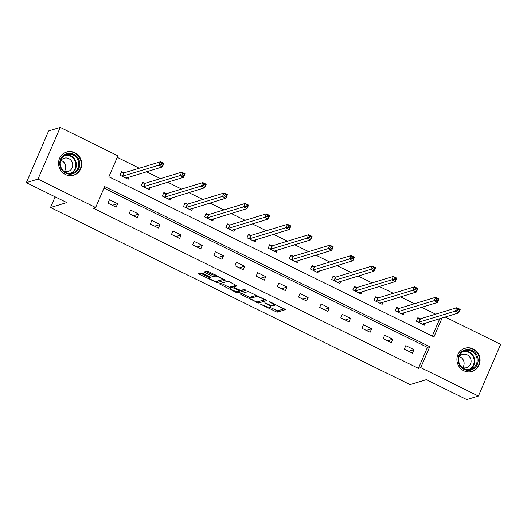 <?xml version="1.0" encoding="UTF-8"?>
<svg xmlns="http://www.w3.org/2000/svg" width="527" height="527" viewBox="0 0 527 527"><rect width="100%" height="100%" fill="white"/><g stroke="black" fill="none" stroke-linecap="round" stroke-linejoin="round"><path stroke-width="0.79" d="M260.529 304.171L277.083 312.215L285.37 309.659L270.272 301.945L268.968 301.622L271.464 303.045A4.888 1.014 -156.7 0 1 274.488 305.416A4.888 1.014 -156.7 0 1 274.264 305.588L273.579 305.792A4.888 1.014 -156.7 0 1 267.861 304.138L264.778 302.873L267.222 304.336A4.888 1.014 -156.7 0 1 270.246 306.714A4.888 1.014 -156.7 0 1 270.022 306.879L269.337 307.089A4.888 1.014 -156.7 0 1 263.612 305.436L260.529 304.171M74.834 152.725A12.134 11.522 -106.9 0 1 81.698 164.615A12.134 11.522 -106.9 0 1 73.675 175.227A12.134 11.522 -106.9 0 1 65.44 174.523A12.134 11.522 -106.9 0 1 58.576 162.632A12.134 11.522 -106.9 0 1 66.6 152.013A12.134 11.522 -106.9 0 1 74.834 152.725M473.18 348.94A12.134 11.522 -106.9 0 1 480.051 360.83A12.134 11.522 -106.9 0 1 472.021 371.443A12.134 11.522 -106.9 0 1 463.793 370.738A12.134 11.522 -106.9 0 1 456.929 358.847A12.134 11.522 -106.9 0 1 464.952 348.228A12.134 11.522 -106.9 0 1 473.18 348.94M202.803 273.421L201.011 272.907L198.705 273.605L199.581 274.402L217.084 282.663L225.372 280.107L208.712 271.622L206.92 271.102L204.068 272.004L211.742 276.062L213.527 276.576L214.911 276.155A4.084 0.85 -156.7 0 1 219.252 277.334A4.084 0.85 -156.7 0 1 222.223 279.527A4.084 0.85 -156.7 0 1 222.032 279.666L216.623 281.313A4.084 0.85 -156.7 0 1 212.276 280.14A4.084 0.85 -156.7 0 1 209.311 277.946A4.084 0.85 -156.7 0 1 209.502 277.808L210.471 277.479L209.529 276.734L202.803 273.421M445.144 317.004L500.65 344.342L478.384 396.047L466.757 399.585L426.33 379.671L410.052 384.631L50.506 207.533L66.784 202.572L26.35 182.658L37.977 179.114L60.243 127.415L117.903 155.814L108.878 176.776L433.958 336.905L442.133 317.926M478.384 396.047L420.724 367.642L429.749 346.68L104.662 186.558L95.637 207.513L37.977 179.114M95.637 207.513L93.312 208.224L418.398 368.353L420.724 367.642M240.128 294.007L258.507 303.065L266.787 300.509L248.342 291.503L240.128 294.007M236.004 292.347L219.344 283.862L227.631 281.306L229.423 281.82L237.091 285.878L233.619 286.998L234.561 287.742L240.813 290.456L244.284 289.395L246.195 290.278L237.796 292.86L236.004 292.347L236.379 291.477M55.118 196.828L50.506 207.533M418.398 368.353L427.423 347.392L104.003 188.086M413.952 349.645L405.81 345.64L404.308 349.131L412.45 353.143L413.952 349.645L408.642 351.265M392.786 339.223L384.644 335.212L383.142 338.703L391.284 342.715L392.786 339.223L387.477 340.844M371.621 328.795L363.478 324.79L361.977 328.281L370.119 332.287L371.621 328.795L366.311 330.416M350.455 318.374L342.313 314.362L340.811 317.853L348.953 321.865L350.455 318.374L345.145 319.988M329.289 307.946L321.147 303.934L319.645 307.432L327.787 311.437L329.289 307.946L323.98 309.566M308.124 297.518L299.982 293.513L298.48 297.004L306.622 301.016L308.124 297.518L302.814 299.138M286.958 287.096L278.816 283.085L277.314 286.576L285.456 290.588L286.958 287.096L281.649 288.71M265.792 276.668L257.65 272.657L256.148 276.155L264.29 280.16L265.792 276.668L260.483 278.289M244.627 266.24L236.485 262.235L234.983 265.727L243.125 269.738L244.627 266.24L239.317 267.861M223.461 255.819L215.319 251.807L213.817 255.299L221.959 259.31L223.461 255.819L218.152 257.433M202.296 245.391L194.153 241.379L192.651 244.877L200.794 248.882L202.296 245.391L196.986 247.011M181.13 234.97L172.988 230.958L171.486 234.449L179.628 238.461L181.13 234.97L175.82 236.583M159.964 224.542L151.822 220.53L150.32 224.021L158.456 228.033L159.964 224.542L154.655 226.162M138.799 214.114L130.656 210.108L129.155 213.6L137.29 217.611L138.799 214.114L133.489 215.734M117.633 203.692L109.491 199.68L107.989 203.172L116.124 207.183L117.633 203.692L112.323 205.306M435.625 314.171L421.653 307.287M414.459 303.743L400.487 296.866M393.294 293.315L379.321 286.438M372.128 282.894L358.156 276.01M350.962 272.466L336.99 265.588M329.797 262.038L315.825 255.16M308.631 251.616L294.659 244.732M287.465 241.188L273.493 234.311M266.3 230.767L252.328 223.883M245.134 220.339L231.162 213.461M223.968 209.911L209.996 203.033M202.803 199.489L188.831 192.605M181.637 189.061L167.665 182.184M160.471 178.633L146.499 171.756M139.306 168.212L117.244 157.342M432.292 336.081L439.808 318.631M420.045 318.776L417.845 317.689L416.343 321.187L424.485 325.192L425.421 323.018M398.88 308.348L396.679 307.267L395.178 310.759L403.32 314.771L404.255 312.59M377.714 297.92L375.514 296.839L374.012 300.331L382.154 304.342L383.089 302.162M356.548 287.498L354.348 286.418L352.846 289.909L360.988 293.921L361.924 291.741M335.383 277.07L333.183 275.99L331.681 279.481L339.823 283.493L340.758 281.313M314.217 266.649L312.017 265.562L310.515 269.06L318.657 273.065L319.593 270.891M293.052 256.221L290.851 255.14L289.349 258.632L297.491 262.644L298.427 260.463M271.886 245.793L269.686 244.712L268.184 248.204L276.326 252.216L277.261 250.035M250.72 235.371L248.52 234.284L247.018 237.782L255.16 241.788L256.096 239.614M229.555 224.943L227.354 223.863L225.852 227.354L233.995 231.366L234.93 229.186M208.389 214.515L206.189 213.435L204.687 216.926L212.829 220.938L213.764 218.758M187.223 204.094L185.023 203.014L183.521 206.505L191.663 210.517L192.599 208.336M166.058 193.666L163.857 192.586L162.356 196.077L170.498 200.089L171.433 197.908M144.885 183.238L142.692 182.158L141.19 185.656L149.332 189.661L150.267 187.48M123.72 172.816L121.526 171.736L120.024 175.227L128.16 179.239L129.102 177.059M26.35 182.658L48.616 130.953L60.243 127.415M427.423 347.392L429.749 346.68M269.363 307.083L277.683 310.818L284.231 308.822M258.461 301.589L265.654 299.672M241.794 293.499L251.036 298.058M255.891 301.628L257.143 301.991L264.35 299.791L261.807 298.289A4.888 1.014 -156.7 0 0 256.089 296.629L251.155 298.13A4.888 1.014 -156.7 0 0 250.931 298.302A4.888 1.014 -156.7 0 0 253.961 300.68L255.891 301.628M250.931 298.302L251.537 296.905A4.888 1.014 -156.7 0 1 251.761 296.734L256.662 295.239M230.194 287.788L221.083 283.302M235.958 285.041L234.232 285.687M244.871 289.494L238.395 291.464L237.796 292.86M230.233 287.999A4.084 0.85 -156.7 0 0 230.042 288.137A4.084 0.85 -156.7 0 0 233.013 290.331A4.084 0.85 -156.7 0 0 237.354 291.51L239.33 290.878L238.388 290.133L232.137 287.419L230.233 287.999L230.833 286.602A4.084 0.85 -156.7 0 0 230.648 286.741L230.042 288.137M233.929 286.28L232.736 286.023L232.137 287.419M230.833 286.602L232.736 286.023M237.749 291.391L238.395 291.464M205.807 271.445L212.341 274.666L214.127 275.18L215.247 274.844M217.038 281.187L224.232 279.27M200.379 273.098L209.469 277.577M422.878 324.401L423.181 323.697M422.285 324.112L458.714 312.873L455.321 311.2L456.823 307.709L420.46 318.789L417.516 318.453M457.996 309.072L456.823 307.709L460.216 309.382L458.714 312.873L459.353 309.744L457.996 309.072L457.39 310.469L458.747 311.141M457.39 310.469L418.537 322.267M459.353 309.744L460.216 309.382M458.154 360.758A10.5 9.973 -106.9 0 1 467.054 349.526A10.5 9.973 -106.9 0 1 478.075 359.137A10.5 9.973 -106.9 0 1 469.175 370.376A10.5 9.973 -106.9 0 1 458.154 360.758M477.106 359.269A9.723 9.236 73.1 0 0 465.051 350.718A9.723 9.236 73.1 0 0 458.661 360.771A9.723 9.236 73.1 0 0 470.716 369.322A9.723 9.236 73.1 0 0 477.106 359.269M459.32 356.614A6.923 6.574 -106.9 0 1 464.076 362.648A6.923 6.574 -106.9 0 1 462.673 367.629M462.08 367.398A6.923 6.574 73.1 0 0 466.507 367.675A6.923 6.574 73.1 0 0 471.059 360.521A6.923 6.574 73.1 0 0 462.469 354.434A6.923 6.574 73.1 0 0 458.951 357.128M469.676 371.884A12.055 11.449 73.1 0 0 471.625 371.482A12.055 11.449 73.1 0 0 479.55 359.019A12.055 11.449 73.1 0 0 464.603 348.419A12.055 11.449 73.1 0 0 462.752 349.17M73.826 154.306A10.5 9.973 -106.9 0 1 78.925 168.245A10.5 9.973 -106.9 0 1 65.704 173.166A10.5 9.973 -106.9 0 1 60.605 159.226A10.5 9.973 -106.9 0 1 73.826 154.306M65.77 172.54A9.723 9.236 73.1 0 0 72.364 173.106A9.723 9.236 73.1 0 0 78.793 164.602A9.723 9.236 73.1 0 0 73.293 155.07A9.723 9.236 73.1 0 0 66.698 154.51A9.723 9.236 73.1 0 0 60.269 163.008A9.723 9.236 73.1 0 0 65.77 172.54M60.967 160.399A6.923 6.574 -106.9 0 1 61.837 160.748A6.923 6.574 -106.9 0 1 64.327 171.413M63.734 171.183A6.923 6.574 73.1 0 0 68.154 171.459A6.923 6.574 73.1 0 0 72.733 165.406A6.923 6.574 73.1 0 0 68.813 158.62A6.923 6.574 73.1 0 0 64.123 158.219A6.923 6.574 73.1 0 0 60.605 160.913M71.323 175.669A12.055 11.449 73.1 0 0 73.279 175.267A12.055 11.449 73.1 0 0 81.25 164.72A12.055 11.449 73.1 0 0 74.432 152.902A12.055 11.449 73.1 0 0 66.25 152.204A12.055 11.449 73.1 0 0 64.406 152.962M401.712 313.98L402.015 313.275M401.119 313.69L437.548 302.445L434.156 300.779L435.658 297.281L399.295 308.361L396.35 308.031M436.83 298.644L435.658 297.281L439.05 298.954L437.548 302.445L438.187 299.316L436.83 298.644L436.224 300.047L437.581 300.713M436.224 300.047L397.371 311.839M438.187 299.316L439.05 298.954M380.547 303.552L380.85 302.847M379.954 303.262L416.383 292.024L412.99 290.351L414.492 286.859L378.129 297.939L375.184 297.603M415.665 288.223L414.492 286.859L417.885 288.526L416.383 292.024L417.022 288.888L415.665 288.223L415.059 289.619L416.416 290.285M415.059 289.619L376.206 301.418M417.022 288.888L417.885 288.526M359.381 293.131L359.684 292.419M358.788 292.834L395.217 281.596L391.824 279.923L393.326 276.431L356.963 287.511L354.019 287.182M394.499 277.795L393.326 276.431L396.719 278.104L395.217 281.596L395.856 278.467L394.499 277.795L393.893 279.191L395.25 279.863M393.893 279.191L355.04 290.99M395.856 278.467L396.719 278.104M338.215 282.703L338.518 281.998M337.623 282.413L374.051 271.168L370.659 269.501L372.161 266.003L335.798 277.083L332.853 276.754M373.333 267.373L372.161 266.003L375.553 267.676L374.051 271.168L374.69 268.039L373.333 267.373L372.727 268.77L374.084 269.435M372.727 268.77L333.874 280.562M374.69 268.039L375.553 267.676M317.05 272.275L317.353 271.57M316.457 271.985L352.886 260.746L349.493 259.073L350.995 255.582L314.632 266.662L311.688 266.326M352.168 256.945L350.995 255.582L354.388 257.248L352.886 260.746L353.525 257.611L352.168 256.945L351.562 258.342L352.919 259.014M351.562 258.342L312.709 270.14M353.525 257.611L354.388 257.248M295.884 261.853L296.187 261.142M295.291 261.557L331.72 250.318L328.328 248.645L329.83 245.154L293.467 256.234L290.522 255.905M331.002 246.517L329.83 245.154L333.222 246.827L331.72 250.318L332.359 247.189L331.002 246.517L330.396 247.914L331.753 248.586M330.396 247.914L291.543 259.712M332.359 247.189L333.222 246.827M274.719 251.425L275.022 250.72M274.126 251.135L310.555 239.89L307.162 238.224L308.664 234.726L272.301 245.806L269.356 245.477M309.836 236.096L308.664 234.726L312.056 236.399L310.555 239.89L311.193 236.761L309.836 236.096L309.23 237.493L310.587 238.158M309.23 237.493L270.377 249.291M311.193 236.761L312.056 236.399M253.553 240.997L253.856 240.292M252.96 240.707L289.382 229.469L285.996 227.796L287.498 224.304L251.135 235.385L248.191 235.049M288.671 225.668L287.498 224.304L290.891 225.971L289.382 229.469L290.028 226.34L288.671 225.668L288.065 227.065L289.422 227.736M288.065 227.065L249.212 238.863M290.028 226.34L290.891 225.971M232.387 230.576L232.69 229.871M231.794 230.286L268.217 219.041L264.831 217.374L266.333 213.876L229.97 224.957L227.025 224.627M267.505 215.24L266.333 213.876L269.725 215.55L268.217 219.041L268.862 215.912L267.505 215.24L266.899 216.643L268.256 217.308M266.899 216.643L228.046 228.435M268.862 215.912L269.725 215.55M211.222 220.148L211.525 219.443M210.629 219.858L247.051 208.62L243.665 206.946L245.167 203.455L208.804 214.535L205.859 214.199M246.34 204.819L245.167 203.455L248.56 205.122L247.051 208.62L247.697 205.484L246.34 204.819L245.734 206.215L247.091 206.88M245.734 206.215L206.88 218.013M247.697 205.484L248.56 205.122M190.056 209.726L190.359 209.015M189.463 209.43L225.885 198.192L222.499 196.518L224.001 193.027L187.638 204.107L184.694 203.771M225.174 194.391L224.001 193.027L227.394 194.7L225.885 198.192L226.531 195.062L225.174 194.391L224.568 195.787L225.925 196.459M224.568 195.787L185.715 207.585M226.531 195.062L227.394 194.7M168.89 199.298L169.193 198.593M168.297 199.008L204.72 187.764L201.334 186.097L202.836 182.599L166.473 193.679L163.528 193.35M204.008 183.969L202.836 182.599L206.228 184.272L204.72 187.764L205.365 184.634L204.008 183.969L203.402 185.366L204.759 186.031M203.402 185.366L164.549 197.157M205.365 184.634L206.228 184.272M147.725 188.87L148.028 188.165M147.132 188.58L183.554 177.342L180.168 175.669L181.67 172.177L145.307 183.258L142.362 182.922M182.843 173.541L181.67 172.177L185.063 173.844L183.554 177.342L184.2 174.206L182.843 173.541L182.237 174.938L183.594 175.603M182.237 174.938L143.384 186.736M184.2 174.206L185.063 173.844M126.559 178.449L126.862 177.737M125.966 178.152L162.388 166.914L158.996 165.241L160.504 161.749L124.141 172.83L121.197 172.5M161.677 163.113L160.504 161.749L163.897 163.423L162.388 166.914L163.034 163.785L161.677 163.113L161.071 164.51L162.428 165.182M161.071 164.51L122.218 176.308M163.034 163.785L163.897 163.423M261.313 304.329L261.142 304.725M269.804 301.74L269.633 302.142M265.562 303.038L265.391 303.433M267.4 303.914L267.222 304.336M271.642 302.623L271.464 303.045M277.683 310.818L277.083 312.215M275.898 310.298L275.292 311.694M259.106 301.668L258.507 303.065M256.952 301.991L256.715 302.544M241.524 293.585L241.004 294.804M263.922 298.816L263.737 299.237M261.991 297.867L261.807 298.289M256.682 295.252L256.089 296.629M251.761 296.734L251.155 298.13M220.82 283.381L220.293 284.606M234.291 285.548L233.692 286.945M238.566 289.712L238.388 290.133M234.113 287.492L233.922 287.933M209.878 276.925L209.502 277.808M215.438 274.936L214.911 276.155M214.127 275.18L213.527 276.576M212.341 274.666L211.742 276.062M205.543 271.524L205.016 272.749M217.691 281.266L217.084 282.663M215.668 281.293L215.299 282.143M200.108 273.184L199.581 274.402M420.46 318.789L418.958 322.28M420.19 318.795L418.688 322.287M463.865 351.18A9.723 9.236 -106.9 0 1 474.682 360.007A9.723 9.236 -106.9 0 1 469.478 369.598M468.345 369.697A9.4 8.933 73.1 0 0 474.148 360.106A9.4 8.933 73.1 0 0 462.871 351.726M65.513 154.964A9.723 9.236 -106.9 0 1 70.868 155.808A9.723 9.236 -106.9 0 1 76.389 164.674A9.723 9.236 -106.9 0 1 71.125 173.383M69.992 173.482A9.4 8.933 73.1 0 0 75.848 165.175A9.4 8.933 73.1 0 0 70.519 156.17A9.4 8.933 73.1 0 0 64.518 155.511M399.295 308.361L397.793 311.852M399.025 308.367L397.523 311.859M378.129 297.939L376.627 301.431M377.859 297.939L376.357 301.437M356.963 287.511L355.462 291.003M356.693 287.518L355.191 291.009M335.798 277.083L334.296 280.581M335.528 277.09L334.026 280.581M314.632 266.662L313.13 270.153M314.362 266.662L312.86 270.16M293.467 256.234L291.965 259.725M293.196 256.241L291.695 259.732M272.301 245.806L270.799 249.304M272.031 245.813L270.529 249.304M251.135 235.385L249.633 238.876M250.865 235.385L249.363 238.883M229.97 224.957L228.468 228.448M229.7 224.963L228.198 228.454M208.804 214.535L207.302 218.026M208.534 214.535L207.032 218.026M187.638 204.107L186.136 207.598M187.368 204.114L185.866 207.605M166.473 193.679L164.971 197.177M166.203 193.686L164.701 197.177M145.307 183.258L143.805 186.749M145.037 183.258L143.535 186.756M124.141 172.83L122.639 176.321M123.871 172.836L122.369 176.328M270.832 305.35L270.246 306.714M274.989 304.27L274.488 305.416M264.653 299.178L264.402 299.758M234.219 285.601L233.619 286.998M239.627 290.199L239.33 290.878M209.779 276.866L209.311 277.946M222.664 278.493L222.223 279.527M471.625 371.482L470.756 371.746M464.603 348.419L463.727 348.683M66.25 152.204L65.374 152.468M73.279 175.267L72.403 175.531"/></g></svg>
